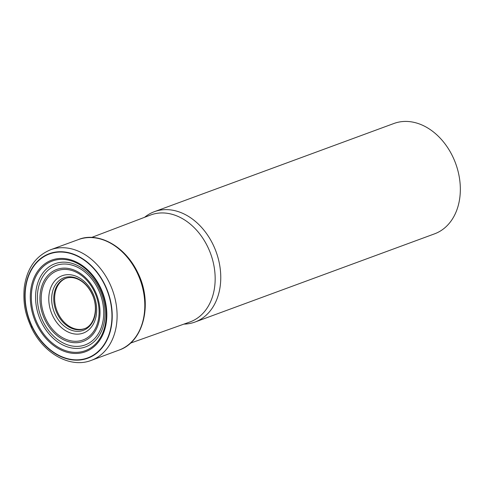 <?xml version="1.0" encoding="UTF-8"?>
<svg xmlns="http://www.w3.org/2000/svg" width="484" height="484" viewBox="0 0 484 484"><rect width="100%" height="100%" fill="white"/><g stroke="black" fill="none" stroke-linecap="round" stroke-linejoin="round"><path stroke-width="0.73" d="M84.954 328.509A26.844 20.134 69.8 0 1 58.038 313.251A26.844 20.134 69.8 0 1 66.405 278.125M144.595 217.298A58.8 44.105 69.8 0 1 154.348 211.696L393.922 123.487A58.8 44.105 69.8 0 1 452.885 156.907A58.8 44.105 69.8 0 1 434.553 233.845L194.979 322.054A58.8 44.105 69.8 0 1 183.92 324.111M154.348 211.696A58.8 44.105 69.8 0 1 213.311 245.116A58.8 44.105 69.8 0 1 194.979 322.054M92.027 293.715A28.005 21.006 -110.2 0 0 61.643 278.857A28.005 21.006 -110.2 0 0 55.212 314.443A28.005 21.006 -110.2 0 0 85.595 329.295A28.005 21.006 -110.2 0 0 92.027 293.715M92.813 293.098A30.552 22.917 -110.2 0 0 59.665 276.896A30.552 22.917 -110.2 0 0 52.647 315.707A30.552 22.917 -110.2 0 0 85.795 331.915A30.552 22.917 -110.2 0 0 92.813 293.098M65.987 278.258L65.987 278.258A26.874 20.159 -110.2 0 0 57.142 313.584A26.874 20.159 -110.2 0 0 84.549 328.684L84.549 328.684C94.652 325.278 98.972 307.739 91.942 293.818C88.905 287.605 84.827 283.025 79.697 280.079C74.851 277.459 70.277 276.854 65.987 278.258L66.84 277.973M137.347 273.079A58.873 44.159 -110.2 0 0 78.245 239.641L78.245 239.641C96.618 231.721 124.297 244.269 137.904 272.94C153.065 303.081 143.911 341.982 118.925 350.132L118.925 350.132A58.873 44.159 -110.2 0 0 137.347 273.079M50.578 249.762C35.501 256.042 26.711 268.765 24.2 287.926C22.875 305.948 26.136 315.483 31.17 327.13C42.997 353.145 70.101 368.748 91.301 360.368A58.933 44.207 -110.2 0 0 109.626 283.273A58.933 44.207 -110.2 0 0 50.578 249.762L78.245 239.641M31.944 326.549A55.696 41.781 -110.2 0 0 92.371 356.097A55.696 41.781 -110.2 0 0 105.167 285.33A55.696 41.781 -110.2 0 0 44.74 255.788A55.696 41.781 -110.2 0 0 31.944 326.549C30.855 327.214 30.922 327.329 32.15 326.894M100.176 288.186A47.759 35.822 -110.2 0 0 48.364 262.854A47.759 35.822 -110.2 0 0 37.389 323.53A47.759 35.822 -110.2 0 0 89.201 348.861A47.759 35.822 -110.2 0 0 100.176 288.186M100.654 287.877A48.811 36.615 -110.2 0 0 47.698 261.983A48.811 36.615 -110.2 0 0 36.481 324.002A48.811 36.615 -110.2 0 0 89.437 349.896A48.811 36.615 -110.2 0 0 100.654 287.877M99.432 288.9A44.31 33.239 -110.2 0 0 51.358 265.395A44.31 33.239 -110.2 0 0 41.182 321.697A44.31 33.239 -110.2 0 0 89.25 345.201A44.31 33.239 -110.2 0 0 99.432 288.9M98.355 289.553A42.314 31.744 -110.2 0 0 52.447 267.108A42.314 31.744 -110.2 0 0 42.731 320.868A42.314 31.744 -110.2 0 0 88.639 343.313A42.314 31.744 -110.2 0 0 98.355 289.553M95.16 291.241A38.315 28.744 -110.2 0 0 53.591 270.919A38.315 28.744 -110.2 0 0 44.788 319.597A38.315 28.744 -110.2 0 0 86.358 339.925A38.315 28.744 -110.2 0 0 95.16 291.241M94.416 291.695A36.923 27.697 -110.2 0 0 54.359 272.105A36.923 27.697 -110.2 0 0 45.877 319.016A36.923 27.697 -110.2 0 0 85.934 338.6A36.923 27.697 -110.2 0 0 94.416 291.695M91.494 237.505L150.476 215.059A56.979 42.743 69.8 0 1 207.945 247.324A56.979 42.743 69.8 0 1 189.849 321.999L130.402 343.162M44.873 256.09A55.364 41.527 -110.2 0 0 32.156 326.434A55.364 41.527 -110.2 0 0 92.22 355.8A55.364 41.527 -110.2 0 0 104.937 285.457A55.364 41.527 -110.2 0 0 44.873 256.09M91.301 360.368L118.925 350.132"/></g></svg>
